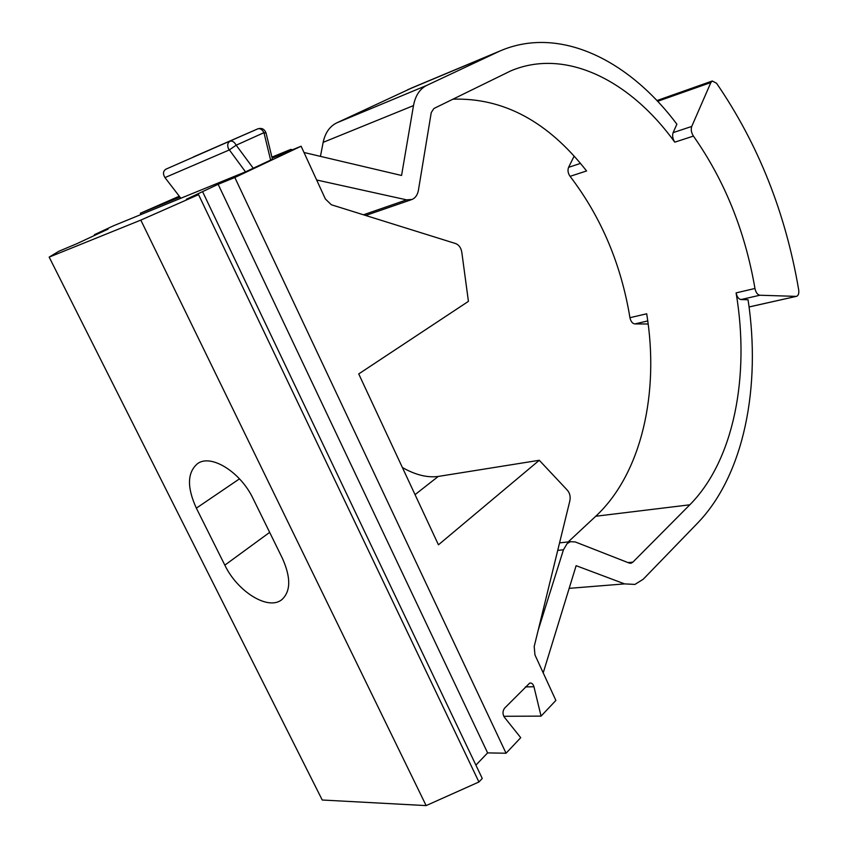 <?xml version="1.0" encoding="UTF-8"?>
<svg xmlns="http://www.w3.org/2000/svg" width="848" height="848" viewBox="0 0 848 848"><rect width="100%" height="100%" fill="white"/><g stroke="black" fill="none" stroke-linecap="round" stroke-linejoin="round"><path stroke-width="1.27" d="M628.039 562.606L632.862 562.15L631.251 563.146L629.121 563.03L575.241 541.936L570.365 541.702L567.1 543.632L563.454 549.79L557.73 550.384M749.07 306.934L796.76 296.27C798.477 295.401 799.113 293.228 798.678 289.751C785.598 212.869 758.218 144.043 716.56 83.263L712.278 81.005L710.868 82.532L657.624 101.315M94.732 235.352L94.404 234.684L108.099 229.108L76.839 243.705L58.904 251.241L49.163 257.114L140.81 220.109L198.549 194.627L186.359 199.269L218.148 184.292L234.832 177.497L301.114 146.216L273.268 157.643L290.822 149.386L292.465 149.767M301.114 146.216L325.378 198.994L331.345 204.76L455.694 243.577C459.213 245.061 461.28 248.21 461.906 253.001L468.425 301.358L358.725 373.926L438.448 544.819L539.286 460.284L566.983 489.805C569.708 492.677 570.672 496.324 569.877 500.744L534.198 646.515L534.961 654.921L555.875 700.437L541.066 716.125L533.943 686.732L525.389 686.922M196.354 508.153C186.814 487.25 187.228 472.389 197.605 463.591C210.972 453.659 240.62 472.018 253.17 498.762L282.395 558.302C290.959 577.477 290.832 591.204 281.992 599.504C268.625 611.037 237.578 591.904 224.837 565.15L196.354 508.153L239.496 478.844M49.163 257.114L322.24 800.014L426.131 805.6L478.929 781.983L482.258 778.464L202.99 192.528M140.81 220.109L426.131 805.6M234.832 177.497L506.055 753.236L520.725 737.686L504.348 717.164C502.461 713.995 502.557 710.984 504.634 708.112L529.714 683.075C531.707 682.757 533.116 683.986 533.943 686.732M402.397 467.545C415.403 474.912 427.35 477.88 438.257 476.438L539.286 460.284M320.438 156.361L323.162 142.347C325.187 132.818 329.724 126.331 336.762 122.865L412.997 87.418M336.762 122.865L426.798 85.372L500.013 50.975C559.51 25.27 628.962 60.102 676.874 124.2L673.132 132.627L691.745 126.437L710.868 82.532M426.798 85.372C419.813 88.849 415.372 95.591 413.495 105.608L323.162 142.347M303.997 152.492L401.56 175.472L413.495 105.608M363.463 214.788L406.605 199.852L316.643 179.999M406.605 199.852L412.022 199.471C415.435 197.966 417.566 194.892 418.414 190.249L431.25 112.583L433.869 108.523L510.581 70.967C565.764 47.414 630.626 80.857 674.775 142.167C672.665 138.849 672.125 135.669 673.132 132.627M648.169 324L634.855 323.915C632.417 323.544 630.785 321.466 629.947 317.693C621.096 264.11 601.137 216.993 570.079 176.342L586.572 170.957C547.956 121.54 503.383 97.615 452.864 99.184M94.404 234.684L113.621 225.727L180.857 198.241L164.957 177.592C162.763 173.925 163.049 171.126 165.837 169.208L257.898 128.811L193.524 156.88M179.946 197.054L140.302 213.283L141.224 214.459M140.302 213.283L179.288 196.206M475.898 765.119L487.611 752.897L506.055 753.236M503.776 716.284L541.066 716.125M290.822 149.386L271.911 157.156M272.42 159.265L245.496 171.858L180.857 198.241M198.549 194.627L478.929 781.983M218.148 184.292L487.611 752.897M632.862 562.15L689.816 504.804C734.22 460.104 750.045 375.261 736.096 292.889L754.964 288.479C745.085 231.175 724.563 180.38 693.42 136.083L674.775 142.167M568.181 541.936L595.752 516.252C641.756 473.449 659.553 392.285 646.695 313.781L629.947 317.693M538.173 630.265L563.454 549.79M569.167 588.353L624.573 583.89L576.131 565.68L543.208 672.877M796.071 296.376L759.861 295.231L740.993 299.556L748.063 299.747C761.197 386.402 744.194 474.88 697.607 523.078L643.229 579.248L634.94 584.42L624.573 583.89M740.993 299.556C738.619 299.111 736.986 296.885 736.096 292.889M570.079 176.342C567.98 173.257 567.482 170.257 568.584 167.342L574.138 156.127M691.745 126.437C690.749 129.511 691.311 132.723 693.42 136.083M754.964 288.479C755.865 292.518 757.497 294.775 759.861 295.231M270.65 160.219L263.961 132.68L266.081 133.157M165.837 169.208L257.877 128.811C260.188 128.207 262.223 129.49 263.961 132.68L236.179 145.188L229.236 149.979L164.957 177.592M496.864 52.396L407.591 89.771M689.816 504.804L595.752 516.252M568.584 167.342L580.477 163.399M647.766 320.947L634.855 323.915M245.496 171.858L228.419 148.612C227.105 145.156 227.646 142.697 230.041 141.224C232.352 140.62 234.398 141.945 236.179 145.188L253.351 168.381M438.257 476.438L415.043 494.638M269.664 532.374L224.837 565.15M257.898 128.811L257.877 128.811C261.703 127.709 264.406 129.034 265.996 132.797L272.441 159.329M500.013 50.975L410.782 88.34M712.278 81.005L656.914 100.573M796.346 296.365L749.07 306.976M570.365 541.702L559.563 542.868M411.206 199.746L365.658 215.477M630.053 563.252L631.251 563.146"/></g></svg>
